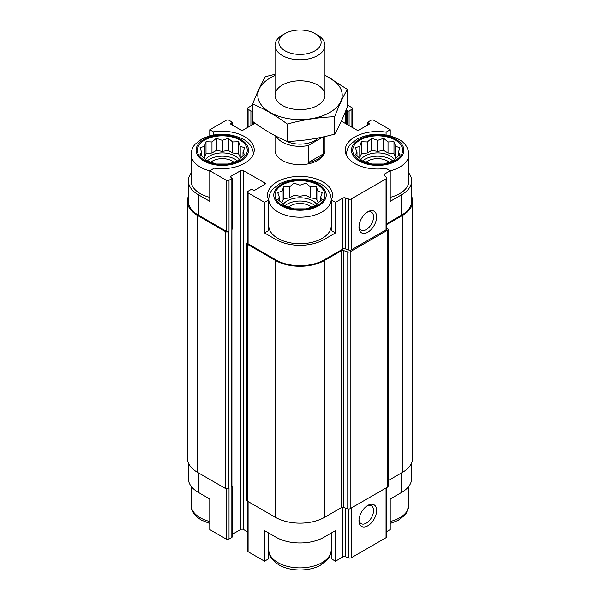 <?xml version="1.0" encoding="UTF-8"?>
<svg xmlns="http://www.w3.org/2000/svg" width="600" height="600" viewBox="0 0 600 600"><rect width="100%" height="100%" fill="white"/><g stroke="black" fill="none" stroke-linecap="round" stroke-linejoin="round"><path stroke-width="0.9" d="M362.505 161.017A17.977 10.38 180 0 1 392.873 161.017M394.597 159.788A17.977 10.38 0 0 0 390.405 155.97A17.977 10.38 0 0 0 360.78 159.788M284.812 205.868A17.977 10.38 180 0 1 315.188 205.868M316.913 204.638A17.977 10.38 0 0 0 312.712 200.827A17.977 10.38 0 0 0 283.087 204.638M207.127 161.017A17.977 10.38 180 0 1 237.495 161.017M239.22 159.788A17.977 10.38 0 0 0 235.028 155.97A17.977 10.38 0 0 0 205.403 159.788M346.545 155.55A31.215 18.023 180 0 1 346.478 154.343C346.868 147.892 350.01 144.825 350.618 144.127L357.263 138.968C370.702 132.623 384.36 132.653 398.243 139.042C404.7 142.328 408.255 147.428 408.9 154.343L408.9 180.847A31.215 18.023 180 0 1 390.225 197.347M386.632 223.792L401.7 215.093L401.7 194.708L390.225 201.337L390.225 170.752L386.092 168.368A32.46 18.742 180 0 1 345.225 150.262A32.46 18.742 180 0 1 386.092 132.157L390.225 129.773L390.225 135.84M401.7 194.708A33.96 19.605 0 0 0 411.645 180.847A33.96 19.605 0 0 0 408.9 173.123M411.645 462.915L411.645 478.507A33.96 19.605 0 0 1 401.7 492.375L390.225 498.998L390.225 529.582L386.632 531.653M386.092 132.157L386.092 134.925M331.215 199.192L331.215 225.697A31.215 18.023 180 0 1 311.947 242.347A31.215 18.023 180 0 1 277.928 238.44A31.215 18.023 180 0 1 268.785 225.697L268.785 199.192C269.175 192.743 272.317 189.675 272.925 188.977L279.57 183.825C293.01 177.48 306.675 177.502 320.558 183.892C327.015 187.178 330.562 192.278 331.215 199.192A31.215 18.023 180 0 1 311.947 215.843A31.215 18.023 180 0 1 277.928 211.935A31.215 18.023 180 0 1 268.785 199.192M331.358 199.965L331.358 230.55L335.49 232.935L324.015 239.565A33.96 19.605 0 0 1 275.985 239.565L264.51 232.935L268.642 230.55L268.642 199.965A32.46 18.742 180 0 1 267.54 195.112A32.46 18.742 180 0 1 300 176.377A32.46 18.742 180 0 1 332.46 195.112A32.46 18.742 180 0 1 331.358 199.965L335.49 202.35L335.49 232.935M264.51 232.935L264.51 202.35L268.642 199.965M268.642 532.987L268.642 558.795L264.51 561.188L264.51 530.602L275.985 537.225A33.96 19.605 0 0 0 324.015 537.225L324.015 517.643M331.358 532.987L331.358 558.795L335.49 561.188L335.49 530.602L324.015 537.225M231.93 229.515L231.93 486.053A1.5 0.862 0 0 1 231.495 486.668L231.847 486.465A0.998 0.578 0 0 0 232.14 486.053L232.14 537.023A0.998 0.578 0 0 1 231.847 537.435L229.02 539.062A1.995 1.155 0 0 1 226.192 539.062L209.775 529.582L209.775 498.998L198.3 492.375L198.3 472.8M209.775 135.84L209.775 129.773L213.382 131.85A32.46 18.742 180 0 1 254.243 149.955A32.46 18.742 180 0 1 214.222 168.18L209.775 170.752L209.775 201.337L198.3 194.708A33.96 19.605 0 0 1 188.355 180.847A33.96 19.605 0 0 1 191.1 173.123M213.382 131.85L213.382 135.015M232.14 534.412L240.675 529.477A1.995 1.155 0 0 1 243.502 529.477L243.502 170.648L264.69 182.88A1.995 1.155 0 0 1 265.275 183.697A1.995 1.155 0 0 1 264.69 184.515L254.798 190.222A0.998 0.578 0 0 1 253.388 190.222L252.33 189.608A0.998 0.578 0 0 0 250.913 189.608L248.093 191.243A1.995 1.155 0 0 0 247.507 192.06A1.995 1.155 0 0 0 248.093 192.87L264.51 202.35M247.507 192.06L247.507 243.03A1.995 1.155 0 0 0 248.093 243.84L275.985 259.95A33.96 19.605 0 0 0 324.015 259.95L342.877 249.053L342.877 198.083L335.49 202.35M384.6 175.71L384.6 174L390.225 170.752M401.7 215.093A33.96 19.605 0 0 0 411.645 201.233L411.645 180.847M390.225 129.773L373.808 120.292A1.995 1.155 0 0 0 370.98 120.292L368.153 121.92A0.998 0.578 0 0 0 367.86 122.333A0.998 0.578 0 0 0 368.153 122.738L369.21 123.352A0.998 0.578 0 0 1 369.51 123.757A0.998 0.578 0 0 1 369.21 124.163L359.325 129.877A1.995 1.155 0 0 1 356.498 129.877L341.355 121.132M346.612 124.163L346.612 110.302L347.67 110.91A0.998 0.578 0 0 0 349.087 110.91L351.907 109.282A1.995 1.155 0 0 0 352.493 108.465A1.995 1.155 0 0 0 351.907 107.655L347.347 105.015M252.653 105.015L248.093 107.655A1.995 1.155 0 0 0 247.507 108.465A1.995 1.155 0 0 0 248.093 109.282L250.913 110.91A0.998 0.578 0 0 0 252.33 110.91L252.653 110.722M255.083 123.188L243.502 129.877A1.995 1.155 0 0 1 240.675 129.877L230.79 124.163L230.79 123.352L231.847 122.738A0.998 0.578 0 0 0 232.14 122.333A0.998 0.578 0 0 0 231.847 121.92L229.02 120.292A1.995 1.155 0 0 0 226.192 120.292L209.775 129.773M188.355 180.847L188.355 201.233A33.96 19.605 0 0 0 198.3 215.093L226.192 231.202A1.995 1.155 0 0 0 229.02 231.202L229.02 180.233L231.847 178.597A0.998 0.578 0 0 0 232.14 178.192A0.998 0.578 0 0 0 231.847 177.788L230.79 177.172L230.79 176.355A0.998 0.578 0 0 0 230.49 176.767A0.998 0.578 0 0 0 230.79 177.172M209.775 170.752L226.192 180.233A1.995 1.155 0 0 0 229.02 180.233M324.968 136.53L324.968 150.262A24.968 14.415 180 0 1 309.555 163.583A24.968 14.415 180 0 1 282.345 160.455A24.968 14.415 180 0 1 275.032 150.262L275.032 135.66M346.612 110.302A0.998 0.578 0 0 0 346.028 110.137M230.79 123.352A0.998 0.578 0 0 0 230.49 123.757A0.998 0.578 0 0 0 230.79 124.163M230.79 176.355L240.675 170.648A1.995 1.155 0 0 1 243.502 170.648M342.877 249.053A1.995 1.155 0 0 1 345.293 248.873L345.293 197.903A1.995 1.155 0 0 0 342.877 198.083M345.293 197.903L348.907 199.11A1.995 1.155 0 0 0 351.315 198.923L386.048 178.868A1.995 1.155 0 0 0 386.632 178.058A1.995 1.155 0 0 0 386.37 177.48L384.285 175.395A1.995 1.155 0 0 1 384.015 174.817A1.995 1.155 0 0 1 384.6 174M188.355 196.44A34.957 20.183 0 0 0 187.35 201.233L187.35 458.123A34.957 20.183 0 0 0 197.595 472.395L225.487 488.498A1.995 1.155 0 0 0 228.315 488.498L229.02 488.092L229.02 539.062M231.495 486.668L231.847 229.575A0.998 0.578 0 0 0 232.14 229.163L232.14 178.192M345.293 248.873L348.907 250.08A1.995 1.155 0 0 0 351.315 249.892L386.048 229.837A1.995 1.155 0 0 0 386.632 229.028L386.632 178.058M367.8 232.222A12.487 7.207 120 0 0 376.627 216.93A12.487 7.207 120 0 0 367.8 211.837A12.487 7.207 120 0 0 358.972 227.123A12.487 7.207 120 0 0 367.8 232.222M187.35 201.233A34.957 20.183 0 0 0 197.595 215.505L225.487 231.608A1.995 1.155 0 0 0 228.315 231.608L229.02 231.202M243.502 529.477L247.507 531.795M247.507 242.55L247.38 242.618A1.995 1.155 0 0 0 246.795 243.435A1.995 1.155 0 0 0 247.38 244.252L275.28 260.355A34.957 20.183 0 0 0 324.72 260.355L341.295 250.792A1.995 1.155 0 0 1 343.702 250.605L347.767 251.962A1.995 1.155 0 0 0 350.175 251.775L387.548 230.197A1.995 1.155 0 0 0 388.132 229.388A1.995 1.155 0 0 0 387.862 228.81L386.632 227.58M246.795 243.435L246.795 500.325A1.995 1.155 0 0 0 247.38 501.143L275.28 517.245A34.957 20.183 0 0 0 324.72 517.245L341.295 507.683L341.295 250.792M388.132 229.388L388.132 486.278A1.995 1.155 0 0 1 387.548 487.095L350.175 508.665A1.995 1.155 0 0 1 347.767 508.853L343.702 507.495A1.995 1.155 0 0 0 341.295 507.683M386.632 224.61L402.405 215.505A34.957 20.183 0 0 0 412.65 201.233A34.957 20.183 0 0 0 411.645 196.44M388.132 480.638L402.405 472.395A34.957 20.183 0 0 0 412.65 458.123L412.65 201.233M247.507 501.21L247.507 550.89A1.995 1.155 0 0 0 248.093 551.707L264.51 561.188M335.49 561.188L342.877 556.92L342.877 507.345M386.632 487.62L386.632 536.888A1.995 1.155 0 0 1 386.048 537.705L351.315 557.752A1.995 1.155 0 0 1 348.907 557.94L345.293 556.732A1.995 1.155 0 0 0 342.877 556.92M367.8 525.81A12.487 7.207 120 0 0 376.627 510.518A12.487 7.207 120 0 0 367.8 505.425A12.487 7.207 120 0 0 358.972 520.717A12.487 7.207 120 0 0 367.8 525.81M188.355 462.915L188.355 478.507A33.96 19.605 0 0 0 198.3 492.375M359.01 226.178A10.32 5.963 120 0 0 361.11 230.085A10.32 5.963 120 0 0 366.27 229.575A10.32 5.963 120 0 0 373.013 220.478A10.32 5.963 120 0 0 371.43 212.205A10.32 5.963 120 0 0 366.998 212.34M359.01 519.765A10.32 5.963 120 0 0 361.11 523.673A10.32 5.963 120 0 0 366.27 523.162A10.32 5.963 120 0 0 373.013 514.065A10.32 5.963 120 0 0 371.43 505.793A10.32 5.963 120 0 0 366.998 505.928M209.775 197.347A31.215 18.023 180 0 1 200.243 193.59A31.215 18.023 180 0 1 191.1 180.847L191.1 154.343C191.49 147.892 194.632 144.825 195.24 144.127L201.885 138.968C215.325 132.623 228.983 132.653 242.865 139.042C249.322 142.328 252.877 147.428 253.522 154.343M204.653 160.455A24.968 14.415 180 0 1 215.85 136.335A24.968 14.415 180 0 1 246.428 153.99A24.968 14.415 180 0 1 204.653 160.455M204.397 146.317L200.032 147.712L201.63 152.288L200.032 154.605L204.397 158.257L206.002 160.575L216.337 164.025L228.278 164.025L232.65 162.623L238.62 160.575L240.218 158.257L244.59 154.605L242.993 152.288L244.59 147.712L240.218 146.317L238.62 141.743L232.65 141.945L228.278 138.292L222.308 140.347L216.337 138.292L211.972 141.945L206.002 141.743L204.397 146.317L204.397 157.343L203.722 157.733M210.772 162.27A13.732 7.928 180 0 1 233.85 162.27M282.345 205.312A24.968 14.415 180 0 1 293.535 181.192A24.968 14.415 180 0 1 324.12 198.847A24.968 14.415 180 0 1 282.345 205.312M282.09 191.167L277.718 192.562L279.322 197.138L277.718 199.462L282.09 203.108L283.688 205.433L294.03 208.875L305.97 208.875L310.343 207.48L316.312 205.433L317.91 203.108L322.282 199.462L320.678 197.138L322.282 192.562L317.91 191.167L316.312 186.593L310.343 186.795L305.97 183.15L300 185.197L294.03 183.15L289.657 186.795L283.688 186.593L282.09 191.167L282.09 202.192L281.407 202.59M288.465 207.127A13.732 7.928 180 0 1 311.535 207.127M360.03 160.455A24.968 14.415 180 0 1 371.228 136.335A24.968 14.415 180 0 1 401.805 153.99A24.968 14.415 180 0 1 360.03 160.455M359.782 146.317L355.41 147.712L357.007 152.288L355.41 154.605L359.782 158.257L361.38 160.575L371.722 164.025L383.663 164.025L388.028 162.623L393.998 160.575L395.603 158.257L399.967 154.605L398.37 152.288L399.967 147.712L395.603 146.317L393.998 141.743L388.028 141.945L383.663 138.292L377.692 140.347L371.722 138.292L367.35 141.945L361.38 141.743L359.782 146.317L359.782 157.343L359.1 157.733M366.15 162.27A13.732 7.928 180 0 1 389.228 162.27M242.993 156.023L242.993 152.288M240.9 157.733L240.218 157.343L240.218 146.317M240.218 157.343L238.62 153.892L238.62 141.743M238.62 153.892L232.65 152.97L232.65 141.945M232.65 152.97L228.278 150.45L228.278 138.292M228.278 150.45L222.308 151.373L222.308 140.347M222.308 151.373L216.337 150.45L216.337 138.292M216.337 150.45L211.972 152.97L211.972 141.945M211.972 152.97L206.002 153.892L206.002 141.743M206.002 153.892L204.397 157.343M201.63 156.023L201.63 152.288M320.678 200.873L320.678 197.138M318.593 202.59L317.91 202.192L317.91 191.167M317.91 202.192L316.312 198.75L316.312 186.593M316.312 198.75L310.343 197.82L310.343 186.795M310.343 197.82L305.97 195.3L305.97 183.15M305.97 195.3L300 196.222L300 185.197M300 196.222L294.03 195.3L294.03 183.15M294.03 195.3L289.657 197.82L289.657 186.795M289.657 197.82L283.688 198.75L283.688 186.593M283.688 198.75L282.09 202.192M279.322 200.873L279.322 197.138M398.37 156.023L398.37 152.288M396.278 157.733L395.603 157.343L395.603 146.317M395.603 157.343L393.998 153.892L393.998 141.743M393.998 153.892L388.028 152.97L388.028 141.945M388.028 152.97L383.663 150.45L383.663 138.292M383.663 150.45L377.692 151.373L377.692 140.347M377.692 151.373L371.722 150.45L371.722 138.292M371.722 150.45L367.35 152.97L367.35 141.945M367.35 152.97L361.38 153.892L361.38 141.743M361.38 153.892L359.782 157.343M357.007 156.023L357.007 152.288M323.04 136.958L308.197 145.53A24.968 14.415 180 0 1 276.195 136.267M318.405 137.917A21.143 12.203 180 0 1 284.595 140.273M323.587 136.837L323.587 153.773A24.968 14.415 180 0 1 308.197 162.66L308.197 145.53M323.587 153.773L308.197 162.66M317.655 35.138L314.947 33.578A21.143 12.203 180 0 1 314.947 50.835A21.143 12.203 180 0 1 285.053 50.835A21.143 12.203 180 0 1 285.053 33.578A21.143 12.203 180 0 1 314.947 33.578L317.655 35.138A24.968 14.415 180 0 1 324.968 45.33A24.968 14.415 180 0 1 300 59.752A24.968 14.415 180 0 1 275.032 45.33A24.968 14.415 180 0 1 282.345 35.138L285.053 33.578M324.968 75.57A42.203 24.36 180 0 1 332.707 110.61A42.203 24.36 180 0 1 271.71 113.295A42.203 24.36 180 0 1 270.157 77.985A42.203 24.36 180 0 1 275.032 75.57M282.345 85.02A24.968 14.415 180 0 1 317.655 85.02A24.968 14.415 180 0 1 317.655 105.405A24.968 14.415 180 0 1 282.345 105.405A24.968 14.415 180 0 1 282.345 85.02M275.032 74.287L265.343 76.695C261.112 83.918 256.882 93.03 252.653 104.032C264.06 108.727 275.61 115.395 287.31 124.042C303.097 119.708 318.877 117.262 334.657 116.715C338.888 105.712 343.118 96.6 347.347 89.377L324.968 75.165M252.653 104.032L252.653 121.433C264.353 130.08 275.91 136.748 287.31 141.442L287.31 124.042M347.347 89.377L347.347 106.785C343.118 117.788 338.888 126.9 334.657 134.123C318.877 138.458 303.097 140.895 287.31 141.442M334.657 116.715L334.657 134.123M248.093 243.84L248.093 192.87M275.985 259.95L275.985 239.565M324.015 259.95L324.015 239.565M198.3 215.093L198.3 194.708M226.192 231.202L226.192 180.233M348.907 250.08L348.907 199.11M351.315 249.892L351.315 198.923M386.048 229.837L386.048 178.868M368.153 124.778L368.153 122.738M369.21 124.163L369.21 123.352M345.202 123.352L345.202 112.185M347.67 124.778L347.67 110.91M349.087 125.595L349.087 110.91M351.907 127.222L351.907 109.282M248.093 127.222L248.093 109.282M250.913 125.595L250.913 110.91M252.33 124.778L252.33 110.91M253.388 124.163L253.388 121.972M231.847 124.778L231.847 122.738M228.315 488.498L228.315 231.608M231.847 537.435L231.847 486.465M231.847 229.575L231.847 178.597M240.675 529.477L240.675 170.648M264.69 184.515L264.69 182.88M247.38 501.143L247.38 244.252M275.28 517.245L275.28 260.355M324.72 517.245L324.72 260.355M343.702 507.495L343.702 250.605M347.767 508.853L347.767 251.962M350.175 508.665L350.175 251.775M387.548 487.095L387.548 230.197M402.405 472.395L402.405 215.505M197.595 472.395L197.595 215.505M225.487 488.498L225.487 231.608M275.985 537.225L275.985 517.643M248.093 551.707L248.093 501.548M345.293 556.732L345.293 508.028M348.907 557.94L348.907 509.002M351.315 557.752L351.315 508.005M386.048 537.705L386.048 487.957M401.7 492.375L401.7 472.8M226.192 539.062L226.192 488.768M203.775 160.965A26.22 15.135 180 0 1 215.528 135.637A26.22 15.135 180 0 1 247.635 154.178A26.22 15.135 180 0 1 203.775 160.965M209.775 170.843A31.215 18.023 180 0 1 200.243 167.085A31.215 18.023 180 0 1 191.1 154.343M281.46 205.822A26.22 15.135 180 0 1 293.212 180.495A26.22 15.135 180 0 1 325.327 199.035A26.22 15.135 180 0 1 281.46 205.822M209.775 521.52A31.215 18.023 180 0 1 200.243 517.755A31.215 18.023 180 0 1 191.1 505.013C190.935 510.585 194.325 515.595 201.278 520.043L209.775 523.515M277.928 562.612A31.215 18.023 180 0 1 268.785 549.87C268.62 555.442 272.017 560.452 278.962 564.9C290.7 571.763 309.57 571.47 320.43 565.237L327.075 560.085C327.683 559.388 330.825 556.32 331.215 549.87A31.215 18.023 180 0 1 311.947 566.52A31.215 18.023 180 0 1 277.928 562.612M359.153 160.965A26.22 15.135 180 0 1 370.905 135.637A26.22 15.135 180 0 1 403.013 154.178A26.22 15.135 180 0 1 359.153 160.965M408.9 154.343A31.215 18.023 180 0 1 390.225 170.843M408.9 486.232L408.9 505.013A31.215 18.023 180 0 1 390.225 521.52M367.86 124.942L367.86 122.333M352.493 127.56L352.493 108.465M247.507 127.56L247.507 108.465M232.14 124.942L232.14 122.333M191.1 486.232L191.1 505.013M268.785 533.07L268.785 549.87M331.215 533.07L331.215 549.87M346.478 154.343L346.478 155.407M408.9 505.013L406.59 512.798L404.76 515.227L398.115 520.388L390.225 523.515M275.032 45.33L275.032 95.213M324.968 45.33L324.968 95.213"/></g></svg>
